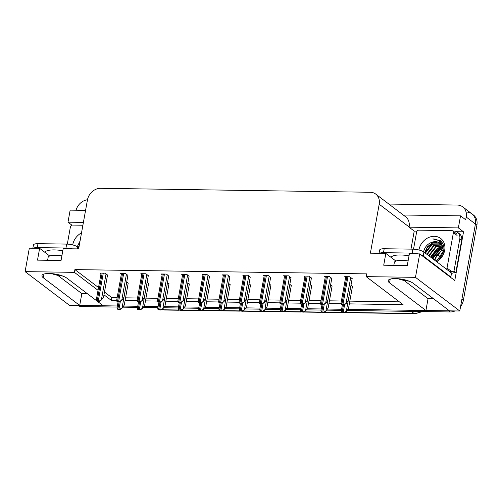 <?xml version="1.0" encoding="UTF-8"?>
<svg xmlns="http://www.w3.org/2000/svg" width="502" height="502" viewBox="0 0 502 502"><rect width="100%" height="100%" fill="white"/><g stroke="black" fill="none" stroke-linecap="round" stroke-linejoin="round"><path stroke-width="0.75" d="M466.509 212.064A12.531 10.429 127.2 0 1 471.962 213.89A12.531 10.429 127.2 0 1 475.425 224.03L459.776 310.995L449.472 310.845L413.108 283.228A13.366 3.878 -169.8 0 0 398.632 278.761A13.366 3.878 -169.8 0 0 388.178 280.687A13.366 3.878 -169.8 0 0 389.558 282.883L425.922 310.5L347.83 309.351L448.738 310.832A12.531 10.429 127.2 0 0 449.441 310.82M410.975 249.13L414.219 231.096L417.011 231.14M456.582 231.717L463.534 231.817L454.768 280.53L419.697 253.899L409.394 253.748L407.266 265.552L383.716 265.207L385.837 253.403L370.382 253.177L379.192 204.226A12.531 10.429 -52.8 0 0 375.728 194.086A12.531 10.429 -52.8 0 0 370.275 192.26L100.601 188.313A12.531 10.429 -52.8 0 0 87.442 199.953L78.632 248.904L63.177 248.678L61.049 260.482L37.499 260.136L39.627 248.333L29.317 248.183L25.1 271.632L69.401 305.279L79.705 305.429L43.341 277.813A13.366 3.878 -169.8 0 1 41.961 275.617A13.366 3.878 -169.8 0 1 52.415 273.69A13.366 3.878 -169.8 0 1 66.891 278.158L96.384 300.554M85.566 210.363L70.154 210.137L67.99 222.179L83.401 222.405M67.99 222.179L71.949 225.191M414.219 231.096L409.048 227.174L458.364 227.895L463.534 231.817M409.048 227.174L409.092 226.935A12.531 10.429 -52.8 0 0 405.635 216.795L375.728 194.086M458.364 227.895L460.529 215.854L403.294 215.013M388.862 204.057L457.278 205.054A12.531 10.429 127.2 0 1 462.731 206.88A12.531 10.429 127.2 0 1 466.195 217.021L465.699 219.776L460.529 215.854M76.059 210.225A12.531 10.429 127.2 0 1 87.48 199.752M349.329 303.879L403.081 304.664L366.165 276.627L415.474 277.349L419.697 253.899M415.474 277.349L459.776 310.995M117.148 307.073L81.92 306.559L80.439 305.436L117.349 305.982L103.255 305.774L97.382 301.313M341.605 309.263L327.442 309.056L341.605 309.263M321.217 308.962L307.055 308.755L321.217 308.962M300.83 308.667L286.667 308.46L300.83 308.667M280.442 308.366L266.28 308.159L280.442 308.366M260.055 308.071L245.892 307.864L260.055 308.071M239.667 307.77L225.505 307.563L239.667 307.77M219.28 307.469L205.117 307.262L219.28 307.469M198.892 307.174L184.73 306.967L198.892 307.174M178.505 306.873L164.342 306.666L178.505 306.873M158.117 306.578L143.955 306.371L158.117 306.578M137.736 306.276L123.567 306.069L137.736 306.276M103.97 294.806L111.331 300.391L116.715 300.472M125.067 300.591L137.102 300.767M145.454 300.893L157.49 301.068M165.842 301.187L177.877 301.363M186.229 301.489L198.265 301.664M206.617 301.79L218.652 301.966M227.004 302.085L239.04 302.26M247.392 302.386L259.427 302.562M267.779 302.681L279.809 302.857M288.167 302.982L300.196 303.158M308.554 303.277L320.583 303.453M328.942 303.578L340.971 303.754M25.1 271.632L74.415 272.354L98.028 290.294M87.367 293.701L81.832 293.626L79.705 305.429M403.953 280.398L428.043 298.69L433.584 298.772M428.043 298.69L425.922 310.5M49.704 255.989L39.627 248.333M395.915 261.059L385.837 253.403M366.165 276.627L366.661 273.872L74.905 269.599L74.415 272.354M104.466 292.051L111.827 297.636L117.135 297.717M125.563 297.837L137.523 298.012M145.95 298.138L157.91 298.313M166.338 298.433L178.298 298.608M186.725 298.734L198.685 298.91M207.113 299.035L219.073 299.211M227.5 299.33L239.46 299.506M247.888 299.631L259.848 299.807M268.275 299.926L280.235 300.102M288.663 300.227L300.623 300.403M309.05 300.522L321.01 300.698M329.438 300.823L341.398 300.999M349.825 301.125L399.372 301.846M111.827 297.636L111.331 300.391M74.905 269.599L98.524 287.539M229.834 276.909L227.544 274.952L222.392 274.876L223.321 275.585M189.059 276.313L186.769 274.356L181.617 274.28L182.546 274.989M168.678 276.012L166.382 274.054L161.23 273.979L162.159 274.688M148.291 275.717L145.994 273.759L140.842 273.684L141.771 274.393M127.903 275.416L125.607 273.458L120.455 273.383L121.384 274.092M209.447 276.608L207.157 274.65L202.005 274.575L202.933 275.284M250.222 277.211L247.932 275.247L242.773 275.171L243.708 275.88M270.609 277.506L268.313 275.548L263.161 275.472L264.096 276.182M290.997 277.807L288.7 275.849L283.548 275.774L284.483 276.483M311.384 278.102L309.088 276.144L303.936 276.069L304.871 276.778M331.772 278.403L329.475 276.445L324.323 276.37L325.258 277.079M352.159 278.698L349.863 276.74L344.711 276.665L345.646 277.374M107.516 275.121L105.219 273.157L100.067 273.082L101.002 273.791M230.129 284.722L228.667 283.398M189.354 284.126L187.892 282.802L183.243 308.749L180.99 310.067A2.09 0.602 -169.8 0 0 180.13 309.985L179.026 309.972A2.09 0.602 -169.8 0 0 178.335 310.023L178.461 308.68M168.967 283.825L167.505 282.507M148.579 283.53L147.117 282.206M209.742 284.427L208.28 283.103M250.517 285.023L249.055 283.699M270.904 285.318L269.442 283.994L264.792 309.941L262.54 311.259A2.09 0.602 -169.8 0 0 261.674 311.184L260.576 311.165A2.09 0.602 -169.8 0 0 259.879 311.221L260.011 309.872M291.292 285.619L289.83 284.295M311.679 285.914L310.217 284.596M332.067 286.215L330.605 284.891M352.454 286.517L350.992 285.192M128.192 283.228L126.73 281.904M57.736 275.328L81.832 293.626M80.439 305.436A12.531 10.429 127.2 0 1 79.711 305.404M462.731 206.88L471.962 213.89A12.531 10.429 127.2 0 1 475.425 224.03L461.903 299.186L463.377 300.309A12.531 10.429 127.2 0 1 460.579 306.534M471.962 213.89L473.442 215.013A12.531 10.429 127.2 0 1 476.9 225.153L463.377 300.309M455.057 310.926A12.531 10.429 127.2 0 1 450.212 311.955L347.089 310.443M341.41 310.361L326.702 310.142M321.023 310.06L306.314 309.847M300.635 309.765L285.927 309.546M280.248 309.464L265.539 309.251M259.86 309.163L245.158 308.95M239.473 308.868L224.77 308.655M219.085 308.567L204.383 308.353M198.698 308.272L183.996 308.052M178.31 307.971L163.608 307.757M157.923 307.676L143.221 307.456M137.535 307.375L122.833 307.161M81.92 306.559A12.531 10.429 127.2 0 1 77.471 305.398M128.223 283.04L124.27 305.04L122.268 307.99L119.827 309.169A2.09 0.602 -169.8 0 0 118.968 309.094L117.863 309.075A2.09 0.602 -169.8 0 0 117.173 309.132L117.299 307.782M122.268 307.99L120.204 309.452L117.173 309.132M120.204 309.452L119.827 309.169M107.547 274.927L103.588 296.927L101.586 299.882L99.151 301.056A2.09 0.602 -169.8 0 0 98.285 300.98L97.181 300.962A2.09 0.602 -169.8 0 0 96.491 301.018L96.622 299.669M101.586 299.882L99.528 301.344L96.491 301.018M99.528 301.344L99.151 301.056M148.611 283.341L144.658 305.335L142.656 308.291L140.215 309.47A2.09 0.602 -169.8 0 0 139.355 309.389L138.251 309.376A2.09 0.602 -169.8 0 0 137.561 309.427L137.686 308.084M142.656 308.291L140.591 309.753L137.561 309.427M140.591 309.753L140.215 309.47M168.998 283.636L165.045 305.636L163.043 308.592L160.602 309.765A2.09 0.602 -169.8 0 0 159.743 309.69L158.638 309.671A2.09 0.602 -169.8 0 0 157.948 309.728L158.074 308.379M163.043 308.592L160.979 310.048L157.948 309.728M160.979 310.048L160.602 309.765M189.386 283.937L185.426 305.938L183.243 308.749M183.431 308.887L181.366 310.349L178.335 310.023M181.366 310.349L180.99 310.067M127.935 275.228L123.975 297.228L121.973 300.177L119.539 301.357A2.09 0.602 -169.8 0 0 118.673 301.282L117.568 301.263A2.09 0.602 -169.8 0 0 116.878 301.319L117.01 299.97M121.973 300.177L119.915 301.639L116.878 301.319M119.915 301.639L119.539 301.357M148.322 275.529L144.363 297.523L142.361 300.478L139.926 301.652A2.09 0.602 -169.8 0 0 139.06 301.577L137.956 301.564A2.09 0.602 -169.8 0 0 137.266 301.614L137.397 300.265M142.361 300.478L140.303 301.94L137.266 301.614M140.303 301.94L139.926 301.652M168.71 275.824L164.75 297.824L162.748 300.78L160.314 301.953A2.09 0.602 -169.8 0 0 159.448 301.878L158.343 301.859A2.09 0.602 -169.8 0 0 157.653 301.915L157.785 300.566M162.748 300.78L160.69 302.235L157.653 301.915M160.69 302.235L160.314 301.953M189.097 276.125L185.138 298.119L183.136 301.075L180.701 302.254A2.09 0.602 -169.8 0 0 179.835 302.173L178.731 302.16A2.09 0.602 -169.8 0 0 178.041 302.21L178.172 300.867M183.136 301.075L181.078 302.537L178.041 302.21M181.078 302.537L180.701 302.254M397.866 278.692A13.617 3.947 -169.8 0 0 409.042 281.133M450.087 276.978A8.352 2.422 10.2 0 1 450.84 276.978L423.224 256.007A8.352 2.422 -169.8 0 0 420.808 254.74M417.997 253.874A8.352 2.422 -169.8 0 0 412.173 253.096L383.472 252.675A8.352 2.422 -169.8 0 0 379.512 253.309M450.84 276.978L451.549 273.038L423.933 252.067A8.352 2.422 -169.8 0 0 412.882 249.161L384.181 248.741A8.352 2.422 -169.8 0 0 379.65 250.065L379.066 253.303M452.948 231.039L453.821 231.052A8.352 6.953 127.2 0 1 457.46 232.269A8.352 6.953 127.2 0 1 459.769 239.027L453.959 271.293L455.81 272.699L461.614 240.433A8.352 6.953 -52.8 0 0 459.305 233.668L457.46 232.269M451.449 273.603A8.352 6.953 127.2 0 1 455.81 272.699M450.256 271.889A8.352 6.953 127.2 0 1 453.959 271.293M51.65 273.621A13.617 3.947 -169.8 0 0 62.825 276.062M71.786 248.804A8.352 2.422 -169.8 0 0 65.963 248.026L37.255 247.605A8.352 2.422 -169.8 0 0 33.295 248.239M78.827 247.837L77.722 247.003A8.352 2.422 -169.8 0 0 66.666 244.091L37.964 243.671A8.352 2.422 -169.8 0 0 33.433 244.995L32.85 248.233M418.919 249.99A14.621 12.161 127.2 0 1 418.938 249.883A14.621 12.161 127.2 0 1 434.293 236.304A14.621 12.161 127.2 0 1 444.697 250.26A14.621 12.161 127.2 0 1 436.696 261.762M435.811 261.09L440.913 257.037L443.674 251.013C444.364 246.94 443.423 243.602 440.844 241.01L432.849 238.902C438.767 239.285 442.136 242.485 442.946 248.49A10.442 8.691 -52.8 0 0 439.978 243.156A10.442 8.691 -52.8 0 0 432.592 242.052C428.024 243.457 425.081 246.488 423.757 251.157M440.938 244.028L432.379 244.242L425.934 252.462L425.771 253.466M443.385 252.205L442.62 246.294M440.737 243.821L431.915 243.89L425.476 252.111L425.313 253.115M435.749 261.04L437.129 260.362L442.952 251.678L442.946 248.49M441.66 244.957L434.224 245.647L427.786 253.861L427.622 254.865M441.49 244.712L433.759 245.296L427.321 253.51L427.158 254.52M442.256 246.043L436.069 247.047L429.63 255.267L429.467 256.271M442.118 245.754L435.611 246.695L429.166 254.916L429.003 255.92M442.714 247.31L437.913 248.446L431.475 256.666L431.312 257.67M442.613 246.971L437.455 248.101L431.011 256.315L430.848 257.319M442.996 248.816L439.765 249.852L433.32 258.066L433.157 259.076M442.94 248.415L439.3 249.5L432.862 257.721L432.699 258.725M443.071 250.253A10.442 8.691 127.2 0 0 435.165 259.471L435.002 260.475M443.071 250.147L441.145 250.9L434.707 259.12L434.544 260.124M440.097 243.25L432.592 242.052M413.529 249.18L416.604 232.1A2.09 1.738 127.2 0 1 418.793 230.154L451.913 230.644A2.09 1.738 127.2 0 1 452.823 230.945A2.09 1.738 127.2 0 1 453.4 232.633L447.031 268.049A2.09 1.738 127.2 0 1 446.479 269.191M447.031 268.049L450.721 270.854A2.09 1.738 127.2 0 1 450.168 271.996M442.714 247.317L439.677 248.427L434.745 252.493L431.971 258.172M441.879 242.165L439.821 241.575M435.366 241.7L432.291 242.824L427.359 246.89L424.592 252.569M442.77 247.536L439.903 248.603L434.977 252.669L432.203 258.348M441.961 242.284L440.003 241.738M436.194 241.757L432.523 242.999L427.591 247.066L424.817 252.744M440.442 240.671L432.849 238.902M72.702 244.92A14.621 12.161 127.2 0 1 72.721 244.813A14.621 12.161 127.2 0 1 81.519 232.872M67.312 244.11L70.387 227.029A2.09 1.738 127.2 0 1 72.577 225.084L82.893 225.235M80.038 241.092L77.546 246.087M79.41 244.574L78.375 247.499M79.197 245.767L78.607 247.674M209.773 284.232L205.814 306.233L203.818 309.188L201.377 310.361A2.09 0.602 -169.8 0 0 200.518 310.286L199.413 310.267A2.09 0.602 -169.8 0 0 198.717 310.324L198.848 308.975M203.818 309.188L201.754 310.65L198.717 310.324M201.754 310.65L201.377 310.361M230.161 284.534L226.201 306.534L224.206 309.483L221.765 310.663A2.09 0.602 -169.8 0 0 220.905 310.587L219.801 310.569A2.09 0.602 -169.8 0 0 219.104 310.625L219.236 309.276M224.206 309.483L222.141 310.945L219.104 310.625M222.141 310.945L221.765 310.663M250.548 284.835L246.589 306.829L244.593 309.784L242.152 310.958A2.09 0.602 -169.8 0 0 241.286 310.882L240.188 310.87A2.09 0.602 -169.8 0 0 239.492 310.92L239.623 309.571M244.593 309.784L242.529 311.246L239.492 310.92M242.529 311.246L242.152 310.958M209.485 276.42L205.525 298.42L203.523 301.376L201.089 302.549A2.09 0.602 -169.8 0 0 200.223 302.474L199.118 302.455A2.09 0.602 -169.8 0 0 198.428 302.511L198.56 301.162M203.523 301.376L201.465 302.832L198.428 302.511M201.465 302.832L201.089 302.549M229.872 276.721L225.913 298.721L223.911 301.671L221.476 302.85A2.09 0.602 -169.8 0 0 220.61 302.769L219.506 302.756A2.09 0.602 -169.8 0 0 218.816 302.813L218.941 301.464M223.911 301.671L221.853 303.133L218.816 302.813M221.853 303.133L221.476 302.85M250.26 277.016L246.3 299.016L244.298 301.972L241.864 303.145A2.09 0.602 -169.8 0 0 240.998 303.07L239.893 303.051A2.09 0.602 -169.8 0 0 239.203 303.108L239.328 301.758M244.298 301.972L242.24 303.434L239.203 303.108M242.24 303.434L241.864 303.145M270.936 285.13L266.976 307.13L264.792 309.941M264.981 310.079L262.916 311.541L259.879 311.221M262.916 311.541L262.54 311.259M291.323 285.431L287.364 307.425L285.368 310.38L282.927 311.56A2.09 0.602 -169.8 0 0 282.061 311.478L280.957 311.466A2.09 0.602 -169.8 0 0 280.267 311.516L280.398 310.173M285.368 310.38L283.304 311.842L280.267 311.516M283.304 311.842L282.927 311.56M311.711 285.726L307.751 307.726L305.749 310.682L303.315 311.855A2.09 0.602 -169.8 0 0 302.449 311.78L301.344 311.761A2.09 0.602 -169.8 0 0 300.654 311.817L300.786 310.468M305.749 310.682L303.691 312.137L300.654 311.817M303.691 312.137L303.315 311.855M332.098 286.027L328.139 308.027L326.137 310.976L323.702 312.156A2.09 0.602 -169.8 0 0 322.836 312.075L321.732 312.062A2.09 0.602 -169.8 0 0 321.042 312.112L321.173 310.769M326.137 310.976L324.079 312.439L321.042 312.112M324.079 312.439L323.702 312.156M352.486 286.322L348.526 308.322L346.524 311.278L344.09 312.451A2.09 0.602 -169.8 0 0 343.224 312.376L342.119 312.357A2.09 0.602 -169.8 0 0 341.429 312.413L341.561 311.064M346.524 311.278L344.466 312.74L341.429 312.413M344.466 312.74L344.09 312.451M270.647 277.317L266.688 299.317L264.686 302.267L262.251 303.446A2.09 0.602 -169.8 0 0 261.385 303.371L260.281 303.352A2.09 0.602 -169.8 0 0 259.59 303.409L259.716 302.06M264.686 302.267L262.621 303.729L259.59 303.409M262.621 303.729L262.251 303.446M291.034 277.619L287.075 299.612L285.073 302.568L282.639 303.741A2.09 0.602 -169.8 0 0 281.773 303.666L280.668 303.654A2.09 0.602 -169.8 0 0 279.978 303.704L280.103 302.355M285.073 302.568L283.009 304.03L279.978 303.704M283.009 304.03L282.639 303.741M311.422 277.913L307.462 299.914L305.461 302.869L303.026 304.043A2.09 0.602 -169.8 0 0 302.16 303.967L301.056 303.948A2.09 0.602 -169.8 0 0 300.365 304.005L300.491 302.656M305.461 302.869L303.396 304.325L300.365 304.005M303.396 304.325L303.026 304.043M331.809 278.215L327.85 300.209L325.848 303.164L323.413 304.344A2.09 0.602 -169.8 0 0 322.548 304.262L321.443 304.25A2.09 0.602 -169.8 0 0 320.753 304.3L320.878 302.957M325.848 303.164L323.784 304.626L320.753 304.3M323.784 304.626L323.413 304.344M352.197 278.51L348.237 300.51L346.236 303.465L343.801 304.639A2.09 0.602 -169.8 0 0 342.935 304.563L341.831 304.545A2.09 0.602 -169.8 0 0 341.14 304.601L341.266 303.252M346.236 303.465L344.171 304.921L341.14 304.601M344.171 304.921L343.801 304.639M390.236 279.112L389.558 282.883M466.195 217.021L476.9 225.153M379.192 204.226L409.092 226.935M44.019 274.042L43.341 277.813M440.769 257.018L437.374 254.445M436.087 253.466L435.692 253.165M344.893 312.432L414.043 313.449A4.179 1.977 90.8 0 0 414.69 313.687L344.573 312.664M178.605 310.23L164.888 310.029A4.179 1.977 -89.2 0 1 164.242 309.79L178.323 309.998M181.793 310.048L198.71 310.292M202.18 310.343L219.098 310.594M222.568 310.644L239.485 310.889M242.955 310.939L259.873 311.19M263.343 311.24L280.26 311.485M283.73 311.541L300.648 311.786M304.118 311.836L321.035 312.087M324.505 312.137L341.423 312.382M157.39 307.663A16.71 13.899 -52.8 0 0 157.866 307.977L157.39 307.663M161.738 309.514A16.71 13.899 -52.8 0 0 164.242 309.79L162.843 308.73M411.326 311.384L414.043 313.449A16.71 13.899 -52.8 0 0 421.617 311.535M450.212 311.955L448.738 310.832M119.2 301.633L117.863 309.075M120.367 301.319L118.968 309.094M126.749 281.917L122.08 307.851M102.195 273.113L97.181 300.962M103.299 273.132L98.285 300.98M106.073 273.81L101.404 299.738M139.587 301.928L138.251 309.376M140.748 301.62L139.355 309.389M147.136 282.218L142.468 308.153M159.975 302.229L158.638 309.671M161.136 301.915L159.743 309.69M167.524 282.519L162.855 308.448M180.362 302.524L179.026 309.972M181.523 302.217L180.13 309.985M122.582 273.414L117.568 301.263M123.687 273.433L118.673 301.282M126.46 274.105L121.791 300.039M142.97 273.715L137.956 301.564M144.074 273.728L139.06 301.577M146.848 274.406L142.179 300.34M163.357 274.01L158.343 301.859M164.461 274.029L159.448 301.878M167.235 274.701L162.566 300.635M183.745 274.312L178.731 302.16M184.849 274.324L179.835 302.173M187.622 275.002L182.954 300.936M391.083 257.382A17.796 5.158 10.2 0 1 400.59 254.985A17.796 5.158 10.2 0 1 409.017 255.819M408.095 260.946A13.617 3.947 -169.8 0 0 401.732 260.325A13.617 3.947 -169.8 0 0 394.346 262.483L393.825 265.357M459.769 239.027L461.614 240.433M412.173 253.096L412.882 249.161M384.181 248.741L383.472 252.675M423.224 256.007L423.933 252.067M44.866 252.318A17.796 5.158 10.2 0 1 54.379 249.914A17.796 5.158 10.2 0 1 62.8 250.749M61.878 255.876A13.617 3.947 -169.8 0 0 55.515 255.254A13.617 3.947 -169.8 0 0 48.129 257.413L47.615 260.287M65.963 248.026L66.666 244.091M37.964 243.671L37.255 247.605M77.383 248.885L77.722 247.003M453.4 232.633L457.09 235.438M200.75 302.825L199.413 310.267M201.911 302.518L200.518 310.286M208.299 283.115L203.63 309.044M221.137 303.12L219.801 310.569M222.298 302.813L220.905 310.587M228.686 283.41L224.017 309.345M241.525 303.421L240.188 310.87M242.686 303.114L241.286 310.882M249.074 283.712L244.405 309.646M204.132 274.607L199.118 302.455M205.236 274.625L200.223 302.474M208.01 275.303L203.341 301.231M224.519 274.908L219.506 302.756M225.624 274.92L220.61 302.769M228.391 275.598L223.729 301.533M244.907 275.203L239.893 303.051M246.011 275.221L240.998 303.07M248.779 275.899L244.116 301.827M261.912 303.723L260.576 311.165M263.073 303.409L261.674 311.184M282.3 304.017L280.957 311.466M283.461 303.71L282.061 311.478M289.849 284.308L285.18 310.242M302.687 304.319L301.344 311.761M303.848 304.005L302.449 311.78M310.236 284.609L305.567 310.537M323.075 304.614L321.732 312.062M324.236 304.306L322.836 312.075M330.623 284.904L325.955 310.838M343.462 304.915L342.119 312.357M344.623 304.607L343.224 312.376M351.011 285.205L346.342 311.133M265.294 275.504L260.281 303.352M266.399 275.523L261.385 303.371M269.166 276.194L264.504 302.129M285.682 275.805L280.668 303.654M286.786 275.818L281.773 303.666M289.554 276.495L284.891 302.43M306.069 276.1L301.056 303.948M307.174 276.119L302.16 303.967M309.941 276.79L305.279 302.725M326.457 276.401L321.443 304.25M327.555 276.414L322.548 304.262M330.329 277.091L325.666 303.026M346.844 276.696L341.831 304.545M347.942 276.715L342.935 304.563M350.716 277.393L346.054 303.321M341.699 312.62L324.185 312.363M321.311 312.319L303.798 312.062M300.924 312.024L283.41 311.767M280.543 311.723L263.023 311.466M260.155 311.428L242.635 311.171M239.768 311.127L222.248 310.87M219.38 310.826L201.86 310.575M198.993 310.531L181.473 310.274M164.888 310.029L161.619 309.596M422.784 311.554L414.69 313.687M118.133 301.614L117.004 307.883M101.122 273.101L96.328 299.776M138.521 301.915L137.391 308.184M158.908 302.21L157.779 308.479M179.296 302.511L178.166 308.78M121.509 273.402L116.715 300.07M141.897 273.697L137.096 300.372M162.284 273.998L157.484 300.667M182.672 274.293L177.871 300.968M452.823 230.945L456.519 233.75M199.683 302.806L198.554 309.081M220.071 303.108L218.941 309.376M240.452 303.403L239.328 309.678M203.059 274.594L198.259 301.269M223.446 274.889L218.646 301.564M243.834 275.19L239.034 301.865M260.839 303.704L259.716 309.972M281.227 304.005L280.103 310.274M301.614 304.3L300.491 310.569M322.002 304.601L320.878 310.87M342.389 304.896L341.26 311.171M264.221 275.491L259.421 302.16M284.609 275.786L279.809 302.461M304.996 276.087L300.196 302.756M325.384 276.382L320.583 303.057M345.771 276.684L340.971 303.359"/></g></svg>
